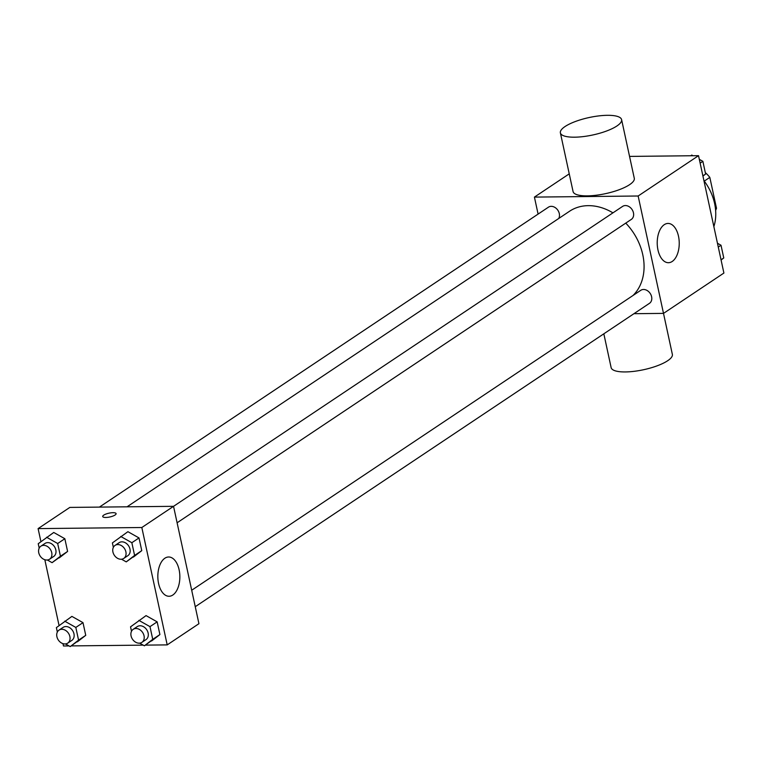 <?xml version="1.0" encoding="UTF-8"?>
<svg xmlns="http://www.w3.org/2000/svg" width="762" height="762" viewBox="0 0 762 762"><rect width="100%" height="100%" fill="white"/><g stroke="black" fill="none" stroke-linecap="round" stroke-linejoin="round"><path stroke-width="1.14" d="M704.269 181.099L709.822 177.384L716.499 208.264A30.318 23.574 -123.7 0 1 715.623 210.398M709.822 177.384A30.318 23.574 -123.7 0 0 705.307 172.603M715.489 208.94L716.499 208.264M713.861 226.628A46.977 36.528 -123.7 0 0 703.917 180.632M629.555 156.41L698.525 155.677L723.9 273.053L663.521 313.382L633.946 313.696M538.096 214.093L534.419 197.101L569.243 173.85M612.943 212.846A52.93 41.158 -123.7 0 0 588.254 205.654A52.93 41.158 -123.7 0 0 569.576 211.236L127.035 506.816M632.993 295.504A52.93 41.158 -123.7 0 0 625.754 223.123M534.419 197.101L638.146 196.005L672.36 354.387A31.318 8.915 -12.2 0 1 643.633 369.713A31.318 8.915 -12.2 0 1 611.134 367.617L603.828 333.813M195.253 606.704L649.472 303.324A7.83 6.086 -123.7 0 0 651.062 295.037A7.83 6.086 -123.7 0 0 643.538 289.474A7.83 6.086 -123.7 0 0 640.775 290.303L191.691 590.255M558.727 218.475A7.83 6.086 -123.7 0 0 558.079 210.598A7.83 6.086 -123.7 0 0 551.231 206.34A7.83 6.086 -123.7 0 0 548.469 207.159L99.403 507.101M173.546 506.33L622.63 206.378A7.83 6.086 56.3 0 1 632.041 209.512A7.83 6.086 56.3 0 1 631.327 219.399L177.108 522.78M638.146 196.005L698.525 155.677M664.254 224.676A19.641 11.011 -90.6 0 1 668.026 223.437A19.641 11.011 -90.6 0 1 679.237 242.964A19.641 11.011 -90.6 0 1 668.436 262.709A19.641 11.011 -90.6 0 1 657.425 246.621A19.641 11.011 -90.6 0 1 664.254 224.676M621.601 119.634L634.289 178.318A31.318 8.915 167.8 0 1 619.306 189.671A31.318 8.915 167.8 0 1 587.302 195.872A31.318 8.915 167.8 0 1 573.072 191.557L560.384 132.864A31.318 8.915 167.8 0 1 589.112 117.539A31.318 8.915 167.8 0 1 621.601 119.634A31.318 8.915 167.8 0 1 606.619 130.988A31.318 8.915 167.8 0 1 574.615 137.189A31.318 8.915 167.8 0 1 560.384 132.864M40.919 541.639L38.1 528.609L69.828 507.416L173.546 506.32L198.93 623.697L167.202 644.89L145.418 645.119M69.037 645.928L63.475 645.986L62.97 643.642M59.065 625.564L44.825 559.718M131.502 631.288L130.54 626.85L146.056 615.61L157.153 621.859L159.906 634.565L144.389 645.805L139.656 643.138M39.195 548.145L38.233 543.706L53.75 532.467L64.846 538.724L67.599 551.431L52.083 562.67L47.349 560.003M143.199 645.138L71.257 645.9M38.1 528.609L141.827 527.514L167.202 644.89M57.341 632.069L56.378 627.631L71.895 616.391L82.991 622.64L85.744 635.346L70.228 646.595L65.494 643.928M113.357 547.364L112.395 542.925L127.911 531.686L139.008 537.934L141.761 550.64L126.244 561.88L121.51 559.213M141.827 527.514L173.546 506.32M164.859 558.232A19.641 11.011 -90.6 0 1 168.631 556.993A19.641 11.011 -90.6 0 1 179.851 576.51A19.641 11.011 -90.6 0 1 169.05 596.265A19.641 11.011 -90.6 0 1 158.039 580.168A19.641 11.011 -90.6 0 1 164.859 558.232M105.823 517.465A6.848 1.953 167.8 0 1 102.708 516.522A6.848 1.953 167.8 0 1 108.995 513.169A6.848 1.953 167.8 0 1 116.1 513.626A6.848 1.953 167.8 0 1 112.824 516.112A6.848 1.953 167.8 0 1 105.823 517.465M102.708 516.522A6.848 1.953 167.8 0 1 108.995 513.169A6.848 1.953 167.8 0 1 116.1 513.626M120.748 536.467L131.845 542.715L134.598 555.431L126.244 561.88M123.749 558.422L127.845 555.688A7.83 6.086 -123.7 0 0 129.435 547.402A7.83 6.086 -123.7 0 0 121.91 541.839A7.83 6.086 -123.7 0 0 119.148 542.668L115.052 545.402A7.83 6.086 -123.7 0 0 114.338 555.288A7.83 6.086 -123.7 0 0 123.749 558.422A7.83 6.086 -123.7 0 0 125.339 550.135A7.83 6.086 -123.7 0 0 117.815 544.573A7.83 6.086 -123.7 0 0 115.052 545.402M127.911 531.686L139.008 537.934L141.761 550.64L133.407 557.098M131.845 542.715L139.008 537.934M134.598 555.431L141.761 550.64M138.894 620.392L149.99 626.64L152.743 639.347L144.389 645.805M141.894 642.347L145.99 639.613A7.83 6.086 -123.7 0 0 147.58 631.327A7.83 6.086 -123.7 0 0 140.056 625.764A7.83 6.086 -123.7 0 0 137.293 626.593L133.198 629.326A7.83 6.086 -123.7 0 0 132.483 639.213A7.83 6.086 -123.7 0 0 141.894 642.347A7.83 6.086 -123.7 0 0 143.485 634.06A7.83 6.086 -123.7 0 0 135.96 628.498A7.83 6.086 -123.7 0 0 133.198 629.326M146.056 615.61L157.153 621.859L159.906 634.565L151.552 641.023M149.99 626.64L157.153 621.859M152.743 639.347L159.906 634.565M46.587 537.258L57.683 543.506L60.427 556.212L52.083 562.67M49.587 559.203L53.683 556.47A7.83 6.086 -123.7 0 0 55.274 548.183A7.83 6.086 -123.7 0 0 47.749 542.62A7.83 6.086 -123.7 0 0 44.987 543.449L40.891 546.183A7.83 6.086 -123.7 0 0 40.176 556.079A7.83 6.086 -123.7 0 0 49.587 559.203A7.83 6.086 -123.7 0 0 51.178 550.916A7.83 6.086 -123.7 0 0 43.653 545.354A7.83 6.086 -123.7 0 0 40.891 546.183M53.75 532.467L64.846 538.724L67.599 551.431L59.246 557.879M57.683 543.506L64.846 538.724M60.427 556.212L67.599 551.431M64.732 621.182L75.829 627.431L78.572 640.137L70.228 646.595M67.732 643.128L71.828 640.394A7.83 6.086 -123.7 0 0 73.419 632.108A7.83 6.086 -123.7 0 0 65.894 626.545A7.83 6.086 -123.7 0 0 63.132 627.374L59.036 630.107A7.83 6.086 -123.7 0 0 58.322 640.004A7.83 6.086 -123.7 0 0 67.732 643.128A7.83 6.086 -123.7 0 0 69.323 634.841A7.83 6.086 -123.7 0 0 61.798 629.279A7.83 6.086 -123.7 0 0 59.036 630.107M71.895 616.391L82.991 622.64L85.744 635.346L77.391 641.804M75.829 627.431L82.991 622.64M78.572 640.137L85.744 635.346M690.743 155.762L691.772 155.077L692.963 155.743M699.306 159.315L702.869 161.325L705.622 174.031L702.935 176.098M700.135 163.154L702.869 161.325M702.888 175.86L705.622 174.031M717.452 243.24L721.014 245.25L723.767 257.956L721.081 260.023M718.28 247.069L721.014 245.25M721.033 259.775L723.767 257.956"/></g></svg>
